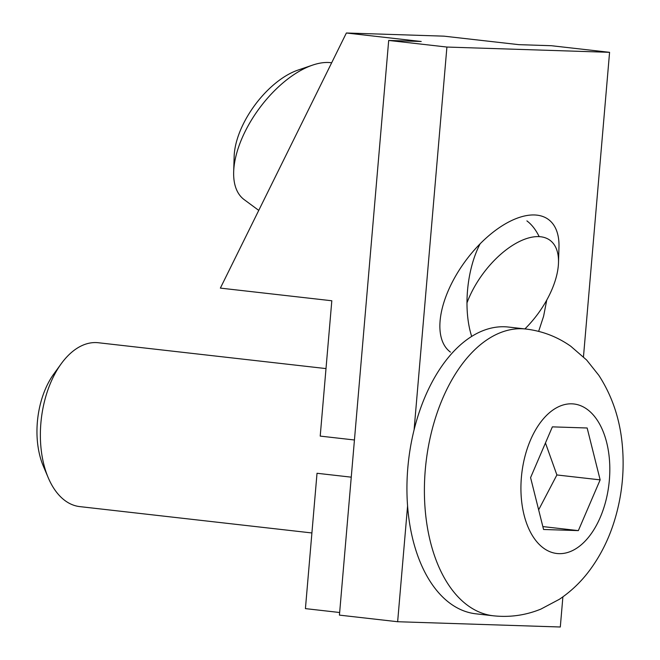 <?xml version="1.0" encoding="UTF-8"?>
<svg xmlns="http://www.w3.org/2000/svg" width="660" height="660" viewBox="0 0 660 660"><rect width="100%" height="100%" fill="white"/><g stroke="black" fill="none" stroke-linecap="round" stroke-linejoin="round"><path stroke-width="0.99" d="M526.903 220.894C531.679 224.458 535.78 229.705 539.187 236.635M546.76 300.044L543.584 316.305L538.642 331.37M471.677 336.402C462.998 309.54 466.661 269.47 480.142 243.771M407.583 505.849L397.642 621.728L339.43 615.12L388.69 40.441L421.228 41.497L346.376 33L220.366 288.106L331.815 300.762L320.215 436.103L354.436 439.989M351.252 477.163L317.023 473.278L305.423 608.619L339.652 612.505M583.473 356.804L609.576 52.322L551.356 45.713L518.826 44.657L443.965 36.16L346.376 33M397.642 621.728L560.307 627L562.889 596.863M388.69 40.441L446.911 47.05L414.1 429.742M609.576 52.322L446.911 47.05M311.908 532.958L79.778 506.608A82.459 48.114 -83.5 0 1 48.254 477.757A82.459 48.114 -83.5 0 1 61.19 363.792A82.459 48.114 -83.5 0 1 96.121 342.581A82.459 48.114 -83.5 0 1 98.381 342.746L325.999 368.585M493.358 615.796L475.893 613.816A144.301 84.208 -83.5 0 1 408.144 464.318A144.301 84.208 -83.5 0 1 504.487 326.766A144.301 84.208 -83.5 0 1 508.447 327.055L525.913 329.035A144.301 84.208 96.5 0 0 521.953 328.746A144.301 84.208 96.5 0 0 425.609 466.298A144.301 84.208 96.5 0 0 493.358 615.796C509.8 617.545 525.649 615.31 540.903 609.089L559.325 599.321C570.949 591.517 581.014 581.914 589.52 570.504C600.361 555.91 608.611 539.509 614.279 521.293C621.951 496.477 624.632 471.157 622.322 445.343C620.02 419.339 612.191 396.016 598.843 375.358L586.666 360.046L570.817 346.286C557.329 336.765 542.363 331.015 525.913 329.035M61.19 363.792L53.782 374.022A66.652 38.89 96.5 0 0 43.329 466.133L48.254 477.757M552.37 426.863L587.153 427.993L600.146 479.869L578.35 530.615L543.568 529.485L530.582 477.617L552.37 426.863M600.146 479.869L556.891 474.961L545.457 442.967M542.842 526.581L578.35 530.615M538.651 509.834L556.891 474.961M466.925 303.039A66.652 34.006 -53.5 0 1 521.73 240.43A66.652 34.006 -53.5 0 1 558.492 262.729A66.652 34.006 -53.5 0 1 549.334 295.144A66.652 34.006 -53.5 0 1 524.898 328.919M558.492 262.729L558.97 247.261A82.459 42.075 126.5 0 0 548.46 219.491A82.459 42.075 126.5 0 0 465.613 260.783A82.459 42.075 126.5 0 0 450.425 352.102M258.753 210.4L244.184 199.633A82.459 42.075 -53.5 0 1 233.673 171.864A82.459 42.075 -53.5 0 1 312.592 65.117A82.459 42.075 -53.5 0 1 331.658 62.791M312.592 65.117L297.94 70.109A66.652 34.006 126.5 0 0 234.151 156.395L233.673 171.864M571.783 403.829A75.24 43.906 -83.5 0 1 600.237 517.432A75.24 43.906 -83.5 0 1 524.065 514.965A75.24 43.906 -83.5 0 1 571.783 403.829"/></g></svg>
